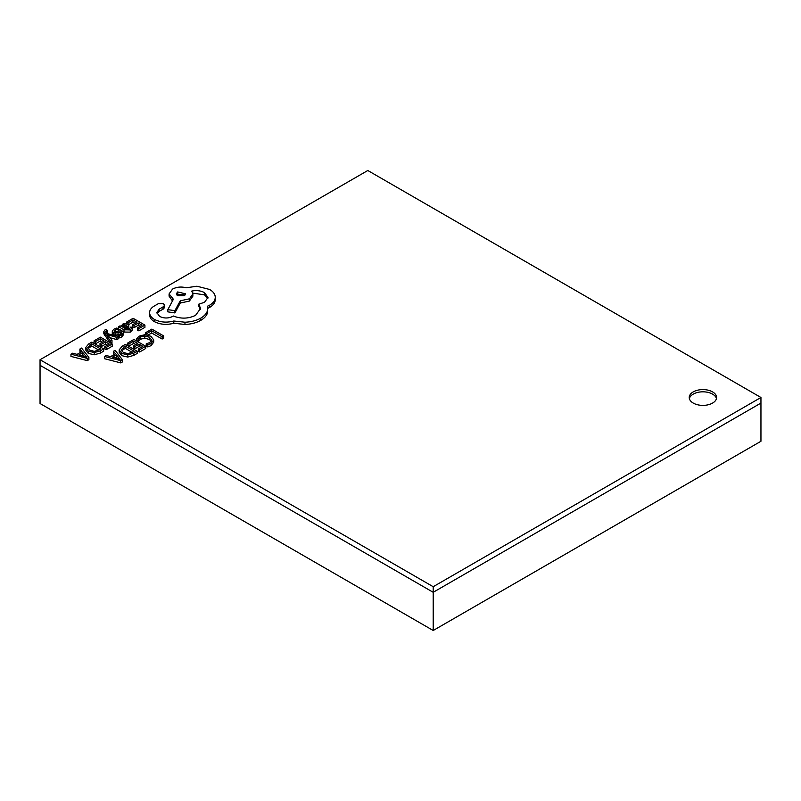 <?xml version="1.0" encoding="UTF-8"?>
<svg xmlns="http://www.w3.org/2000/svg" width="801" height="801" viewBox="0 0 801 801"><rect width="100%" height="100%" fill="white"/><g stroke="black" fill="none" stroke-linecap="round" stroke-linejoin="round"><path stroke-width="1.2" d="M760.95 397.486L760.95 403.073L433.201 592.299L760.95 403.073L760.95 441.271L433.201 630.497L40.05 403.514L40.05 365.316L433.201 592.299L40.05 365.316L40.05 359.729L433.201 586.712L760.95 397.486L367.799 170.503L40.05 359.729M433.201 630.497L433.201 586.712M712.58 391.899A13.677 7.9 0 0 0 697.671 390.187A13.677 7.9 0 0 0 689.23 397.486A13.677 7.9 0 0 0 693.235 403.073A13.677 7.9 0 0 0 708.144 404.785A13.677 7.9 0 0 0 716.585 397.486A13.677 7.9 0 0 0 712.58 391.899M716.454 398.598A13.677 7.9 0 0 0 712.58 394.132A13.677 7.9 0 0 0 698.582 392.22A13.677 7.9 0 0 0 689.361 398.598M110.798 343.148L111.99 342.458L111.99 340.225L107.474 334.768M107.474 334.708L116.896 337.391L118.548 336.44L106.823 333.486L105.942 332.225L106.263 330.673L107.274 330.282L105.962 329.521L104.881 330.002L103.83 331.534L103.83 333.767L109.927 342.648M106.263 332.906L107.274 332.515L107.274 330.282M109.927 337.682L116.896 339.624L118.548 338.673L118.548 336.44M118.578 326.678L118.578 328.911L124.005 332.045L130.253 332.135L132.375 330.002L132.375 327.769L130.933 326.938L129.191 329.131L125.417 328.921L128.781 325.536L127.609 324.075L125.096 323.454L122.483 324.195L121.402 326.558L120.06 325.827L118.578 326.678L124.005 329.812L130.253 329.902L132.375 327.769M127.489 329.571L128.781 327.769L128.781 325.536M128.12 322.733L132.946 319.939L136.911 322.232L132.696 324.675L134.047 325.456L138.263 323.013L142.047 325.196L137.492 327.829L137.492 330.062L138.843 330.843L144.921 327.339L144.921 325.106L133.116 318.287L126.768 321.952L128.12 322.733L128.12 324.415M132.696 324.675L132.696 326.908L134.047 327.689L138.263 325.246L140.105 326.317M128.47 324.755L132.946 322.182L134.979 323.354M136.791 338.352L138.253 339.203L140.505 336.981L144.781 335.949L149.306 337.221L151.619 339.994L149.707 342.608L146.233 343.809L146.233 346.042L147.825 346.963L151.099 345.621L153.702 342.167L153.702 339.884L150.818 336.25L145.041 334.658L139.374 336.07L136.791 338.352L136.791 340.595L138.253 341.436L140.505 339.213L144.781 338.182L149.306 339.464L151.289 341.206M148.045 335.088L151.669 332.986L162.132 339.023L163.654 338.152L163.654 335.909L151.85 329.101L145.622 332.695L146.963 333.466L146.963 334.848M127.589 343.108L128.931 343.879L133.757 341.096L137.732 343.389L133.507 345.822L134.858 346.603L139.084 344.17L142.858 346.352L138.303 348.976L139.664 349.767L145.742 346.252L133.937 339.434L127.589 343.108L127.589 345.341L128.931 346.112L133.757 343.329L135.8 344.5M138.303 348.976L138.303 351.218L139.664 351.999L145.742 348.485L145.742 346.252M133.507 345.822L133.507 348.055L134.858 348.835L139.084 346.402L140.926 347.464M133.797 355.384L137.161 353.441L137.161 351.208L125.356 344.39L122.112 346.262L119.179 349.867L119.179 352.27L121.802 355.664L127.77 357.056L133.797 355.384L133.797 353.151L137.161 351.208M104.47 356.455L104.47 358.688L120.771 362.903L122.403 361.962L122.403 359.729L115.094 350.317L113.412 351.289L115.504 353.812L110.588 356.645L106.153 355.474L104.47 356.455L120.771 360.67L122.403 359.729M113.412 351.289L113.412 353.521L114.253 354.533M115.154 332.055L118.398 331.123L118.398 328.891L116.876 328.01L114.092 329.041L112.31 330.843L112.25 333.446L113.181 334.678L115.064 335.198L120.23 334.317M118.548 337.311L119.539 337.892L121.912 336.951L123.574 334.538M94.077 340.825L95.429 341.606L100.255 338.813L104.22 341.106L100.005 343.549L101.357 344.33L105.572 341.887L109.347 344.07L104.791 346.703L106.153 347.484L112.23 343.979L100.425 337.161L94.077 340.825L94.077 343.058L95.429 343.839L100.255 341.056L102.288 342.227M104.791 346.703L104.791 348.936L106.153 349.717L112.23 346.212L112.23 343.979M100.005 343.549L100.005 345.782L101.357 346.563L105.572 344.13L107.414 345.191M100.285 353.111L103.649 351.168L103.649 348.926L91.845 342.117L88.601 343.989L85.677 347.594L85.667 349.997L88.29 353.391L94.258 354.783L100.285 353.111L100.285 350.878L103.649 348.926M70.959 354.172L70.959 356.405L87.259 360.63L88.891 359.689L88.891 357.456L81.582 348.045L79.9 349.016L81.992 351.529L77.076 354.372L72.651 353.201L70.959 354.172L87.259 358.397L88.891 357.456M79.9 349.016L79.9 351.249L80.741 352.26M149.627 315.304L149.617 312.66L149.627 315.304C149.867 317.797 151.489 319.929 154.503 321.702C160.34 324.595 166.778 325.106 173.797 323.254L184.961 324.465C191.109 324.195 196.365 322.833 200.741 320.39C204.435 318.207 206.698 315.644 207.539 312.69L207.539 306.192L209.642 305.171C213.316 302.998 215.189 300.365 215.259 297.271C215.189 294.257 213.316 291.654 209.642 289.471L196.966 286.227L186.222 287.779C181.286 286.488 176.721 286.928 172.545 289.081L169.081 293.927L173.386 299.264L167.84 309.627L174.888 310.698L180.265 300.806L189.416 298.823L192.861 293.967L191.759 291.073C196.435 290.132 200.691 290.653 204.515 292.615L207.98 297.461L204.515 302.307L198.808 304.15L200.56 308.465L195.624 315.294C188.465 318.788 181.046 319.028 173.386 316.025L172.716 316.415C168.35 318.498 163.985 318.498 159.619 316.415L156.876 312.61L159.119 309.146L163.474 306.723L164.545 305.221L163.474 303.719L158.438 303.619L153.492 306.483C150.778 308.385 149.487 310.578 149.627 313.071C149.867 315.564 151.489 317.697 154.503 319.469C160.34 322.352 166.778 322.873 173.797 321.011L184.961 322.222C191.109 321.962 196.365 320.6 200.741 318.157C204.435 315.974 206.698 313.411 207.539 310.448L207.829 308.455M157.076 313.732L159.119 311.379L163.474 308.956L164.545 307.454L164.545 305.221M198.808 304.15L198.808 306.382L200.45 309.587M192.771 293.116L204.515 294.858L207.829 298.583M167.84 309.627L167.84 311.859L174.888 312.931L180.265 303.048L189.416 301.056L192.861 296.2L192.861 293.967M169.081 293.927L169.081 296.16L172.465 300.966M207.539 308.425L209.642 307.404C213.316 305.231 215.189 302.598 215.259 299.504L215.259 297.271M145.622 332.695L145.622 334.688M146.963 333.466L151.669 330.753L151.669 332.986M151.669 330.753L162.132 336.79L162.132 339.023M162.132 336.79L163.654 335.909M138.253 339.203L138.253 341.436M146.233 343.809L147.825 344.73L147.825 346.963M147.825 344.73L151.099 343.389L153.702 339.884M128.931 343.879L128.931 346.112M133.757 341.096L133.757 343.329M134.858 346.603L134.858 348.835M139.084 344.17L139.084 346.402M139.664 349.767L139.664 351.999M119.179 349.867L121.802 353.431L127.77 354.823L133.797 353.151M121.191 349.877L123.364 352.49L127.98 353.662L134.278 351.299L125.186 346.052L121.191 349.827M132.345 352.42L125.186 348.285L121.542 350.928M125.186 346.052L125.186 348.285M116.355 354.863L112.39 357.146L120.13 359.299L116.355 354.863L116.355 357.096L115.034 357.857M120.771 360.67L120.771 362.903M117.527 358.528L116.355 357.096M126.768 321.952L126.768 323.694M132.946 319.939L132.946 322.182M134.047 325.456L134.047 327.689M138.263 323.013L138.263 325.246M137.492 327.829L138.843 328.61L138.843 330.843M138.843 328.61L144.921 325.106M121.231 326.508L121.231 325.847L121.402 326.558M126.908 325.847L124.826 324.685L123.314 325.116L122.393 326.448L124.295 328.27L126.908 325.837M126.238 327.239L123.054 327.519M112.31 330.843L113.181 332.445L115.064 332.966L121.331 332.355L121.702 333.086L120.851 333.937L118.097 334.828L119.539 335.659L121.912 334.718L123.574 332.986L122.723 331.394L120.971 330.873L114.553 331.484L115.154 329.822L118.398 328.891M118.067 332.495L118.067 334.728M121.331 333.606L121.331 332.355L121.702 333.086M118.097 334.828L118.097 336.32M119.539 335.659L119.539 337.892M114.553 331.484L114.102 330.913M103.83 331.534L110.458 341.106L111.99 340.225M110.458 341.106L110.458 342.948M108.355 335.008L108.355 335.739M116.896 337.391L116.896 339.624M105.942 332.225L105.662 331.504M95.429 341.606L95.429 343.839M100.255 338.813L100.255 341.056M101.357 344.33L101.357 346.563M105.572 341.887L105.572 344.13M106.153 347.484L106.153 349.717M85.677 347.594L88.29 351.158L94.258 352.55L100.285 350.878M87.679 347.604L89.852 350.207L94.468 351.379L100.776 349.026L91.674 343.769L87.679 347.554M98.833 350.137L91.674 346.002L88.03 348.645M91.674 343.769L91.674 346.002M82.843 352.58L78.878 354.873L86.588 357.046L82.843 352.58L82.843 354.813L81.522 355.584M87.259 358.397L87.259 360.63M84.015 356.255L82.843 354.813M177.662 291.944L176.31 293.827L177.662 295.719L184.21 295.719L185.562 293.827L177.662 291.944L177.662 294.177L176.731 294.948M154.503 319.469L154.503 321.702M173.797 321.011L173.797 323.254M184.961 322.222L184.961 324.465M174.888 310.698L174.888 312.931M180.265 300.806L180.265 303.048M159.119 309.146L159.119 311.379M185.141 294.948L177.662 294.177M140.505 336.981L140.505 339.213M144.781 335.949L144.781 338.182M149.306 337.221L149.306 339.464M151.099 343.389L151.099 345.621M153.702 339.974L153.702 342.117M119.179 350.207L119.179 352.1M121.802 353.431L121.802 355.664M127.77 354.823L127.77 357.056M123.464 347.033L123.464 349.276M130.253 329.902L130.253 332.135M127.569 327.279L127.569 329.511M124.005 329.812L124.005 332.045M126.238 325.006L126.238 326.788M124.826 324.685L124.826 326.918M123.314 325.116L123.314 327.349M115.154 329.822L115.154 331.704M113.181 332.445L113.181 334.678M115.064 332.966L115.064 335.198M120.23 332.085L120.23 334.257M121.912 334.718L121.912 336.951M106.263 330.673L106.263 332.695M104.571 333.296L104.571 335.529M85.677 347.924L85.677 349.827M88.29 351.158L88.29 353.391M94.258 352.55L94.258 354.783M89.962 344.76L89.962 346.993M200.741 318.157L200.741 320.39M207.539 310.448L207.539 312.69M209.642 305.171L209.642 307.404M172.545 298.773L172.545 300.826M189.416 298.823L189.416 301.056M204.515 292.615L204.515 294.858M162.893 306.963L162.893 309.196M163.474 306.723L163.474 308.956"/></g></svg>
